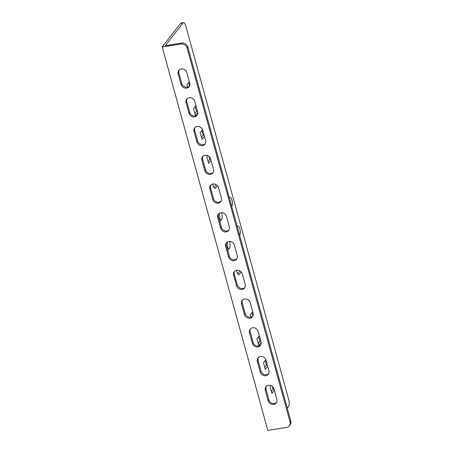 <?xml version="1.0" encoding="UTF-8"?>
<svg xmlns="http://www.w3.org/2000/svg" width="453" height="453" viewBox="0 0 453 453"><rect width="100%" height="100%" fill="white"/><g stroke="black" fill="none" stroke-linecap="round" stroke-linejoin="round"><path stroke-width="0.68" d="M276.862 399.455A4.677 4.162 38 0 1 276.222 403.006A4.677 4.162 38 0 1 271.777 404.319A4.677 4.162 38 0 1 268.204 400.803L265.299 390.26A4.677 4.162 38 0 1 265.939 386.703A4.677 4.162 38 0 1 270.39 385.39A4.677 4.162 38 0 1 273.957 388.912L276.862 399.455M241.534 303.986A4.677 4.162 38 0 1 242.179 300.435A4.677 4.162 38 0 1 246.625 299.122A4.677 4.162 38 0 1 250.198 302.644L253.102 313.187A4.677 4.162 38 0 1 252.457 316.738A4.677 4.162 38 0 1 248.012 318.051A4.677 4.162 38 0 1 244.439 314.535L241.534 303.986L242.264 303.051A4.677 4.162 38 0 1 242.582 299.999M249.456 332.745A4.677 4.162 38 0 1 250.101 329.195A4.677 4.162 38 0 1 254.546 327.881A4.677 4.162 38 0 1 258.119 331.398L261.024 341.941A4.677 4.162 38 0 1 260.379 345.497A4.677 4.162 38 0 1 255.934 346.811A4.677 4.162 38 0 1 252.361 343.289L249.456 332.745L250.186 331.811A4.677 4.162 38 0 1 250.503 328.753M268.946 370.701A4.677 4.162 38 0 1 268.301 374.252A4.677 4.162 38 0 1 263.856 375.565A4.677 4.162 38 0 1 260.282 372.043L257.378 361.5A4.677 4.162 38 0 1 258.023 357.949A4.677 4.162 38 0 1 262.468 356.636A4.677 4.162 38 0 1 266.041 360.158L268.946 370.701M245.181 284.433A4.677 4.162 38 0 1 244.541 287.983A4.677 4.162 38 0 1 240.09 289.297A4.677 4.162 38 0 1 236.517 285.775L233.618 275.231A4.677 4.162 38 0 1 234.258 271.681A4.677 4.162 38 0 1 238.703 270.367A4.677 4.162 38 0 1 242.276 273.884L245.181 284.433M209.852 188.963A4.677 4.162 38 0 1 210.498 185.413A4.677 4.162 38 0 1 214.943 184.099A4.677 4.162 38 0 1 218.516 187.616L221.421 198.159A4.677 4.162 38 0 1 220.775 201.715A4.677 4.162 38 0 1 216.33 203.023A4.677 4.162 38 0 1 212.757 199.507L209.852 188.963L210.583 188.029A4.677 4.162 38 0 1 210.9 184.971M217.774 217.717A4.677 4.162 38 0 1 218.414 214.167A4.677 4.162 38 0 1 222.865 212.853A4.677 4.162 38 0 1 226.432 216.375L229.337 226.919A4.677 4.162 38 0 1 228.697 230.469A4.677 4.162 38 0 1 224.252 231.783A4.677 4.162 38 0 1 220.679 228.261L217.774 217.717L218.505 216.783A4.677 4.162 38 0 1 218.816 213.731M237.259 255.673A4.677 4.162 38 0 1 236.619 259.224A4.677 4.162 38 0 1 232.174 260.537A4.677 4.162 38 0 1 228.601 257.021L225.696 246.477A4.677 4.162 38 0 1 226.336 242.921A4.677 4.162 38 0 1 230.781 241.608A4.677 4.162 38 0 1 234.354 245.13L237.259 255.673M289.354 425.843A5.198 4.626 -142 0 1 286.579 427.434L267.814 430.35L162.202 46.931L180.968 44.015L181.698 43.08A5.198 4.626 38 0 1 187.831 47.123L290.798 420.962A5.198 4.626 38 0 1 290.084 424.903L289.354 425.843A5.198 4.626 -142 0 0 290.067 421.896L290.798 420.962M187.831 47.123L187.1 48.058L290.067 421.896M187.1 48.058A5.198 4.626 -142 0 0 180.968 44.015M186.092 102.695L188.997 113.239A4.677 4.162 -142 0 0 192.565 116.755A4.677 4.162 -142 0 0 197.015 115.441A4.677 4.162 -142 0 0 197.655 111.891L194.75 101.347A4.677 4.162 -142 0 0 191.177 97.825A4.677 4.162 -142 0 0 186.732 99.139A4.677 4.162 -142 0 0 186.092 102.695L186.823 101.761L189.722 112.304A4.677 4.162 -142 0 0 192.984 115.725A4.677 4.162 -142 0 0 197.338 114.949M205.577 140.645L202.672 130.102A4.677 4.162 -142 0 0 199.099 126.585A4.677 4.162 -142 0 0 194.654 127.899A4.677 4.162 -142 0 0 194.009 131.449L196.913 141.993A4.677 4.162 -142 0 0 200.486 145.515A4.677 4.162 -142 0 0 204.932 144.201A4.677 4.162 -142 0 0 205.577 140.645M213.499 169.405L210.594 158.861A4.677 4.162 -142 0 0 207.021 155.339A4.677 4.162 -142 0 0 202.576 156.653A4.677 4.162 -142 0 0 201.93 160.203L204.835 170.753A4.677 4.162 -142 0 0 208.408 174.269A4.677 4.162 -142 0 0 212.853 172.955A4.677 4.162 -142 0 0 213.499 169.405M178.171 73.935L181.075 84.479A4.677 4.162 -142 0 0 184.648 88.001A4.677 4.162 -142 0 0 189.094 86.687A4.677 4.162 -142 0 0 189.733 83.137L186.829 72.593A4.677 4.162 -142 0 0 183.255 69.071A4.677 4.162 -142 0 0 178.81 70.385A4.677 4.162 -142 0 0 178.171 73.935L178.901 73.001L181.806 83.545A4.677 4.162 -142 0 0 185.062 86.965A4.677 4.162 -142 0 0 189.422 86.189M202.978 156.217A4.677 4.162 -142 0 0 202.661 159.269L205.566 169.813A4.677 4.162 -142 0 0 208.822 173.239A4.677 4.162 -142 0 0 213.182 172.457M187.134 98.703A4.677 4.162 -142 0 0 186.823 101.761M276.551 402.513A4.677 4.162 38 0 1 272.191 403.289A4.677 4.162 38 0 1 268.935 399.869L266.03 389.325A4.677 4.162 38 0 1 266.341 386.267M252.785 316.239A4.677 4.162 38 0 1 248.431 317.021A4.677 4.162 38 0 1 245.169 313.595L242.264 303.051M260.707 344.999A4.677 4.162 38 0 1 256.347 345.775A4.677 4.162 38 0 1 253.091 342.355L250.186 331.811M268.629 373.753A4.677 4.162 38 0 1 264.269 374.535A4.677 4.162 38 0 1 261.013 371.109L258.108 360.565A4.677 4.162 38 0 1 258.425 357.513M244.863 287.485A4.677 4.162 38 0 1 240.509 288.261A4.677 4.162 38 0 1 237.247 284.841L234.343 274.297A4.677 4.162 38 0 1 234.66 271.239M221.104 201.217A4.677 4.162 38 0 1 216.744 201.993A4.677 4.162 38 0 1 213.488 198.573L210.583 188.029M229.025 229.971A4.677 4.162 38 0 1 224.665 230.753A4.677 4.162 38 0 1 221.409 227.327L218.505 216.783M236.947 258.731A4.677 4.162 38 0 1 232.587 259.507A4.677 4.162 38 0 1 229.331 256.087L226.426 245.543A4.677 4.162 38 0 1 226.738 242.485M181.698 43.08L165.334 45.623L183.001 22.995L180.594 23.369A5.198 1.823 -98.8 0 1 181.115 23.024L183.522 22.65A5.198 1.823 81.2 0 0 183.001 22.995M195.056 127.457A4.677 4.162 -142 0 0 194.739 130.515L197.644 141.059A4.677 4.162 -142 0 0 200.906 144.479A4.677 4.162 -142 0 0 205.26 143.703M179.212 69.949A4.677 4.162 -142 0 0 178.901 73.001M241.223 271.953L239.371 274.325A4.677 1.636 -98.8 0 1 238.901 274.637A4.677 1.636 -98.8 0 1 236.568 270.282M217.463 185.685L215.611 188.057A4.677 1.636 -98.8 0 1 215.141 188.369A4.677 1.636 -98.8 0 1 212.802 184.009M210.979 160.271L208.601 163.323L206.749 156.613L207.593 155.538M197.757 112.367L195.396 115.396L193.55 108.686L195.934 105.634M219.818 221.562L221.63 219.246A4.677 1.636 81.2 0 0 221.585 212.678M239.609 235.118L239.773 234.909A4.677 1.636 81.2 0 0 240.067 229.62A4.677 1.636 81.2 0 0 237.865 225.973A4.677 1.636 81.2 0 0 237.395 226.285L237.236 226.489M231.687 206.358L231.851 206.155A4.677 1.636 81.2 0 0 232.146 200.86A4.677 1.636 81.2 0 0 229.943 197.219A4.677 1.636 81.2 0 0 229.473 197.525L229.314 197.734M227.74 250.322L229.552 248.001A4.677 1.636 81.2 0 0 229.507 241.438M183.522 22.65A5.198 1.823 81.2 0 1 185.781 25.917L288.748 399.75A5.198 1.823 81.2 0 1 288.612 406.415L287.264 408.136M252.7 311.721L250.316 314.773L250.979 317.185M259.297 335.684L256.913 338.736L258.765 345.446L261.126 342.417M265.877 359.676L263.516 362.7L265.362 369.41L267.746 366.358M270.956 385.588L270.118 386.664L271.964 393.374L274.348 390.322M187.61 87.129L186.947 84.722L189.331 81.67M204.382 136.308L201.998 139.36L200.147 132.65L202.514 129.62M239.937 270.888L237.712 273.748M216.177 184.62L213.946 187.474M219.269 219.563A4.677 1.636 81.2 0 0 219.28 213.363M227.191 248.318A4.677 1.636 81.2 0 0 227.196 242.123M180.594 23.369L162.202 46.931M251.964 312.661L252.893 316.035M258.567 336.624L259.863 341.33L258.21 343.442M265.164 360.588L266.46 365.294L264.812 367.406M272.264 386.364L273.063 389.257L271.415 391.369M189.524 85.979L188.595 82.61M194.847 113.392L196.494 111.279L195.198 106.574M201.443 137.355L203.097 135.243L201.8 130.538M208.046 161.319L209.694 159.207L208.895 156.308M274.014 389.11L273.063 389.257M267.412 365.146L266.46 365.294M260.815 341.183L259.863 341.33M197.446 111.132L196.494 111.279M204.048 135.096L203.097 135.243M210.651 159.06L209.694 159.207M227.202 248.369L229.552 248.001M219.28 219.609L221.63 219.246M228.601 257.021L229.331 256.087M225.696 246.477L226.426 245.543M220.679 228.261L221.409 227.327M212.757 199.507L213.488 198.573M236.517 285.775L237.247 284.841M233.618 275.231L234.343 274.297M260.282 372.043L261.013 371.109M257.378 361.5L258.108 360.565M252.361 343.289L253.091 342.355M244.439 314.535L245.169 313.595M268.204 400.803L268.935 399.869M265.299 390.26L266.03 389.325M188.997 113.239L189.722 112.304M196.913 141.993L197.644 141.059M194.009 131.449L194.739 130.515M204.835 170.753L205.566 169.813M201.93 160.203L202.661 159.269M181.075 84.479L181.806 83.545M215.611 188.057L214.597 188.216M239.371 274.325L238.357 274.484"/></g></svg>
